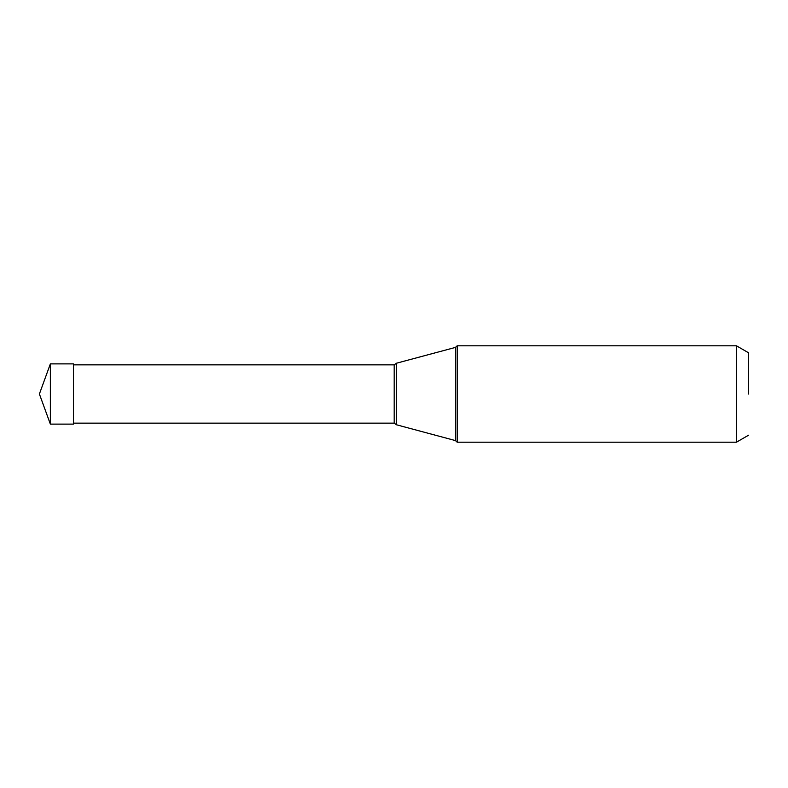 <?xml version="1.0" encoding="UTF-8"?>
<svg xmlns="http://www.w3.org/2000/svg" width="788" height="788" viewBox="0 0 788 788"><rect width="100%" height="100%" fill="white"/><g stroke="black" fill="none" stroke-linecap="round" stroke-linejoin="round"><path stroke-width="1.18" d="M50.363 424.121L50.363 363.879L73.491 363.879L73.491 424.121L50.363 424.121L39.4 394L50.363 363.879M748.6 394L748.6 352.817L748.6 394M73.491 364.854L394.167 364.854L396.462 363.219L396.462 394L396.462 363.219L455.494 347.4L455.494 440.6L457.178 442.196L457.178 345.804L736.455 345.804L736.455 442.196L748.6 435.183M394.167 364.854L394.167 423.146L396.462 424.781L396.462 394M748.6 352.817L736.455 345.804M457.178 442.196L736.455 442.196M455.494 347.4L457.178 345.804M396.462 424.781L455.494 440.6M73.491 423.146L394.167 423.146"/></g></svg>
